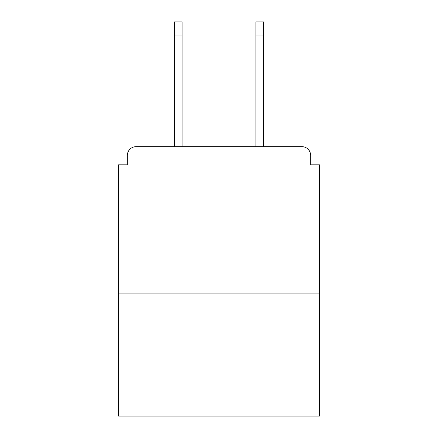 <?xml version="1.0" encoding="UTF-8"?>
<svg xmlns="http://www.w3.org/2000/svg" width="438" height="438" viewBox="0 0 438 438"><rect width="100%" height="100%" fill="white"/><g stroke="black" fill="none" stroke-linecap="round" stroke-linejoin="round"><path stroke-width="0.66" d="M310.668 164.819L310.668 155.446L310.668 164.819L319.455 164.819L319.455 416.1L118.545 416.1L118.545 164.819L127.332 164.819L127.332 155.446L127.332 164.819M319.455 293.093L118.545 293.093M310.668 155.446A8.787 8.787 0 0 0 301.881 146.664L136.119 146.664A8.787 8.787 0 0 0 127.332 155.446M301.881 146.664L264.689 146.664L301.881 146.664M173.311 146.664L136.119 146.664L173.311 146.664M182.099 35.078L174.483 35.078L174.483 21.9L182.099 21.9L182.099 146.664M174.483 35.078L174.483 146.664M263.517 21.9L263.517 35.078L255.901 35.078L255.901 21.9L263.517 21.9M255.901 146.664L255.901 35.078M263.517 146.664L263.517 35.078"/></g></svg>
